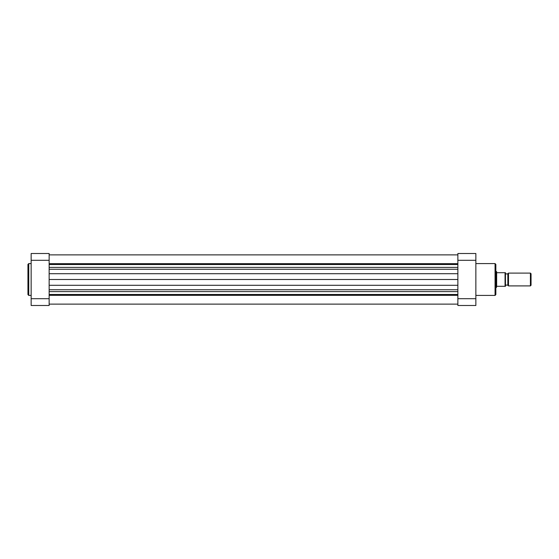 <?xml version="1.0" encoding="UTF-8"?>
<svg xmlns="http://www.w3.org/2000/svg" width="559" height="559" viewBox="0 0 559 559"><rect width="100%" height="100%" fill="white"/><g stroke="black" fill="none" stroke-linecap="round" stroke-linejoin="round"><path stroke-width="0.84" d="M27.95 279.5L27.95 264.386L28.747 263.582L28.747 295.418L27.95 294.614L27.95 279.5L27.95 294.614M31.15 305.493L31.15 253.506L49.143 253.506L49.143 305.493L31.15 305.493M495.854 264.386L495.854 294.614L495.057 295.418L495.057 263.582L495.854 264.386M475.863 298.695L475.863 260.305L457.863 260.305L457.863 298.695L475.863 298.695L475.863 305.493L457.863 305.493L457.863 298.695M457.863 260.305L457.863 253.506L475.863 253.506L475.863 260.305M531.05 285.258L530.407 285.901L530.407 273.099L531.05 273.742L531.05 285.258M508.494 273.099L508.494 285.901L507.851 285.258L507.851 273.742L508.494 273.099L530.407 273.099M495.854 271.499L496.658 271.702L496.658 286.299L505.455 286.299L505.056 286.299L505.056 272.701L496.658 272.701M495.854 287.501L496.455 287.501L496.455 271.499M496.658 286.299L496.455 287.501M508.494 285.901L530.407 285.901M505.455 273.903L507.851 273.903M505.455 285.097L507.851 285.097M505.455 272.701L505.056 272.701L505.455 272.701L505.455 286.299M49.143 295.334L457.863 295.334M49.143 294.488L457.863 294.488M49.143 279.5L457.863 279.5M49.143 264.512L457.863 264.512M49.143 263.666L457.863 263.666M31.15 298.695L49.143 298.695M49.143 260.305L31.15 260.305M49.143 267.384L457.863 267.384M49.143 289.737L457.863 289.737M49.143 291.616L457.863 291.616M49.143 285.279L457.863 285.279M49.143 273.721L457.863 273.721M49.143 269.263L457.863 269.263M31.15 263.582L28.747 263.582M31.15 295.418L28.747 295.418M475.863 263.582L495.057 263.582M475.863 295.418L495.057 295.418M49.143 304.131L457.863 304.131M49.143 254.869L457.863 254.869L49.143 254.869"/></g></svg>
